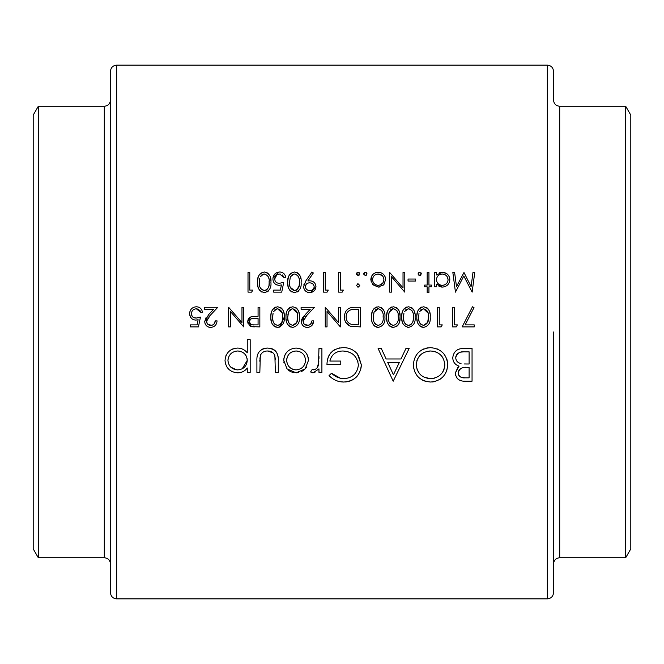 <?xml version="1.0" encoding="UTF-8"?>
<svg xmlns="http://www.w3.org/2000/svg" width="664" height="664" viewBox="0 0 664 664"><rect width="100%" height="100%" fill="white"/><g stroke="black" fill="none" stroke-linecap="round" stroke-linejoin="round"><path stroke-width="1" d="M110.473 592.678L110.473 71.322C110.838 67.57 112.905 65.504 116.657 65.138L116.657 598.862C112.905 598.496 110.838 596.43 110.473 592.678M38.313 106.248L38.313 557.752L33.2 548.887L33.2 115.113L38.313 106.248L104.298 106.248C108.049 105.883 110.108 103.825 110.473 100.073M116.657 598.862L547.344 598.862L547.344 65.138C551.095 65.504 553.154 67.57 553.527 71.322L553.527 100.073C553.892 103.825 555.951 105.883 559.702 106.248L559.702 557.752L625.687 557.752L625.687 106.248L630.8 115.113L630.8 548.887L625.687 557.752M553.527 332L553.527 592.678C553.154 596.43 551.095 598.496 547.344 598.862M296.102 372.811L305.208 368.852L308.486 360.369C307.814 352.816 303.689 348.716 296.102 348.069C288.549 348.708 284.433 352.808 283.744 360.369L287.022 368.869L296.102 372.811L298.534 372.604M250.187 372.388L250.187 339.678L247.257 339.678L247.257 352.816C244.726 349.721 241.472 348.135 237.504 348.069C229.893 348.766 225.735 352.916 225.03 360.502C225.785 368.03 229.976 372.13 237.596 372.811C241.646 372.811 244.867 371.201 247.257 367.972L247.257 372.388L250.187 372.388M321.907 372.388L321.907 348.484L318.969 348.484L318.446 364.727C317.94 367.532 316.354 369.25 313.698 369.873L312.196 369.45L310.586 371.989L313.142 372.811L318.969 368.869L318.969 372.388L321.907 372.388M393.204 381.202L409.14 348.484L405.936 348.484L400.965 358.967L386.133 358.967L381.302 348.484L378.106 348.484L393.204 381.202M472.054 381.202L472.054 348.484L463.206 348.484C457.006 348.633 453.52 351.729 452.765 357.772C452.939 361.955 455.039 364.743 459.056 366.13L455.28 373.093C456.093 378.837 459.554 381.534 465.671 381.202L472.054 381.202M430.745 382.041C441.203 380.97 446.864 375.185 447.727 364.702C446.772 354.269 441.02 348.583 430.479 347.646C419.972 348.617 414.261 354.352 413.34 364.851C414.236 375.417 420.038 381.144 430.745 382.041M329.037 375.616C333.054 379.783 337.951 381.924 343.736 382.041C354.476 381.236 360.336 375.509 361.332 364.851L357.323 353.829C353.563 349.613 348.832 347.554 343.147 347.646C332.805 348.368 327.402 353.953 326.937 364.42L340.781 364.42L340.781 361.067L329.875 361.067C331.568 354.485 335.901 351.132 342.89 350.999C351.986 351.472 357.157 356.136 358.394 364.984C357.39 373.434 352.542 377.999 343.836 378.679C339.055 378.455 334.963 376.637 331.552 373.234L329.037 375.616M278.291 372.388L278.291 360.967C278.789 353.074 275.22 348.774 267.575 348.069C260.031 348.733 256.47 352.966 256.902 360.751L256.902 372.388L259.84 372.388L260.321 355.481C261.716 352.459 264.123 350.974 267.55 350.999C271.07 350.957 273.518 352.526 274.888 355.713L275.352 372.388L278.291 372.388M215.294 320.861C215.036 323.642 213.517 325.152 210.745 325.393C208.222 325.227 206.803 323.899 206.487 321.409L210.197 315.392L217.809 307.274L204.479 307.274L204.479 309.283L213.609 309.283L208.695 314.528L204.728 321.567C205.052 325.186 207.035 327.136 210.654 327.402C214.588 327.037 216.73 324.854 217.053 320.861L215.294 320.861L213.982 324.09M474.735 272.497L472.967 272.497L471.091 286.649L463.978 272.497L456.492 286.624L454.616 272.497L452.848 272.497L455.454 292.127L463.796 276.017L472.145 292.127L474.735 272.497M284.242 317.077C284.831 311.532 282.64 308.096 277.685 306.768C272.672 308.054 270.414 311.491 270.912 317.077C270.406 322.654 272.663 326.099 277.685 327.402C282.648 326.074 284.831 322.629 284.242 317.077L280.191 326.837M311.922 320.861C311.665 323.642 310.154 325.152 307.374 325.393C304.851 325.227 303.431 323.899 303.116 321.409L306.834 315.392L314.445 307.274L301.107 307.274L301.107 309.283L310.237 309.283L305.332 314.528L301.356 321.567C301.688 325.186 303.664 327.136 307.283 327.402C311.225 327.037 313.358 324.854 313.69 320.861L311.922 320.861L310.611 324.09M428.936 292.625L428.936 286.84L431.459 286.84L431.459 285.08L428.936 285.08L428.936 272.497L427.176 272.497L427.176 285.08L424.661 285.08L424.661 286.84L427.176 286.84L427.176 292.625L428.936 292.625M415.606 281.055L415.606 279.038L408.053 279.038L408.053 281.055L415.606 281.055M379.659 286.972L378.223 287.089L383.692 284.715L385.659 279.627C385.286 275.12 382.804 272.663 378.223 272.248C373.666 272.655 371.193 275.12 370.811 279.627L372.778 284.731L378.223 287.089L372.321 284.192M358.726 286.972L358.103 287.089L359.739 285.454L358.103 283.818L356.468 285.454L358.103 287.089L357.464 286.972M474.237 326.904L474.237 324.887L465.14 324.887L473.996 307.606L472.477 306.768L462.152 326.904L474.237 326.904M441.128 326.904L442.274 324.887L439.261 324.887L439.261 307.274L437.493 307.274L437.493 326.904L441.128 326.904M415.1 317.077C415.681 311.532 413.498 308.096 408.534 306.768C403.521 308.054 401.263 311.491 401.762 317.077C401.263 322.654 403.521 326.099 408.534 327.402C413.498 326.074 415.689 322.629 415.1 317.077M384.904 317.077C385.485 311.532 383.294 308.096 378.339 306.768C373.326 308.054 371.068 311.491 371.566 317.077C371.06 322.654 373.326 326.099 378.339 327.402C383.302 326.074 385.493 322.629 384.904 317.077M340.358 307.274L338.599 307.274L338.599 322.687L325.26 307.274L325.26 326.904L327.028 326.904L327.028 311.449L340.358 326.904L340.358 307.274M342.226 292.127L343.379 290.11L340.358 290.11L340.358 272.497L338.599 272.497L338.599 292.127L342.226 292.127M311.922 271.991L305.88 280.831L303.622 286.599C303.946 290.276 305.971 292.284 309.706 292.625C313.499 292.343 315.583 290.334 315.956 286.616C315.607 283.038 313.607 281.096 309.939 280.806L307.88 280.955L313.333 272.97L311.922 271.991M273.676 292.127L281.727 292.127L283.744 282.308L279.419 283.32C276.531 283.238 274.954 281.793 274.68 278.988C274.929 275.967 276.589 274.307 279.668 274.008L283.993 277.527L285.752 277.527C285.213 274.141 283.213 272.298 279.768 271.991C275.485 272.34 273.203 274.647 272.921 278.913C273.103 282.798 275.17 284.939 279.096 285.329L281.411 284.947L280.349 290.11L273.676 290.11L273.676 292.127M251.639 292.127L252.793 290.11L249.772 290.11L249.772 272.497L248.012 272.497L248.012 292.127L251.639 292.127M270.912 282.308C271.518 276.797 269.327 273.361 264.347 271.991C259.309 273.319 257.051 276.755 257.574 282.308C257.051 287.844 259.309 291.288 264.347 292.625C269.327 291.264 271.518 287.827 270.912 282.308M301.107 282.308C301.713 276.797 299.53 273.361 294.542 271.991C289.504 273.319 287.246 276.755 287.769 282.308C287.246 287.844 289.504 291.288 294.542 292.625C299.53 291.264 301.713 287.827 301.107 282.308M327.128 292.127L328.282 290.11L325.26 290.11L325.26 272.497L323.501 272.497L323.501 292.127L327.128 292.127M358.103 275.518L359.739 273.883L358.103 272.248L356.468 273.883L358.103 275.518L356.576 274.506M360.494 307.274L354.41 307.274C348.085 307.341 344.749 310.528 344.392 316.836C344.334 321.252 346.309 324.372 350.301 326.19L360.494 326.904L360.494 307.274M400.002 317.077C400.583 311.532 398.392 308.096 393.437 306.768C388.423 308.054 386.166 311.491 386.664 317.077C386.166 322.654 388.423 326.099 393.437 327.402C398.4 326.074 400.591 322.629 400.002 317.077L399.952 318.828M430.197 317.077C430.778 311.532 428.595 308.096 423.632 306.768C418.627 308.054 416.361 311.491 416.859 317.077C416.361 322.654 418.619 326.099 423.632 327.402C428.595 326.074 430.787 322.629 430.197 317.077M456.226 326.904L457.371 324.887L454.359 324.887L454.359 307.274L452.591 307.274L452.591 326.904L456.226 326.904M365.399 275.518L367.034 273.883L365.399 272.248L363.764 273.883L365.399 275.518L363.88 274.506M404.783 272.497L403.023 272.497L403.023 287.91L389.685 272.497L389.685 292.127L391.445 292.127L391.445 276.68L404.783 292.127L404.783 272.497M419.756 275.518L421.391 273.883L419.756 272.248L418.121 273.883L419.756 275.518L418.594 275.037M434.729 286.84L436.489 286.84L436.489 284.184L442.29 287.089C446.864 286.674 449.379 284.217 449.827 279.71C449.445 275.195 446.955 272.705 442.349 272.248L436.489 274.979L436.489 272.497L434.729 272.497L434.729 286.84M299.348 317.077C299.929 311.532 297.738 308.096 292.782 306.768C287.769 308.054 285.512 311.491 286.01 317.077C285.503 322.654 287.761 326.099 292.782 327.402C297.746 326.074 299.937 322.629 299.348 317.077M259.84 326.904L259.84 307.274L258.072 307.274L258.072 316.33L251.673 316.653C249.141 317.342 247.83 319.002 247.755 321.633L251.515 326.605L259.84 326.904M190.385 326.904L198.436 326.904L200.445 317.085L196.121 318.089C193.257 318.023 191.68 316.579 191.39 313.757C191.655 310.719 193.315 309.059 196.37 308.785L200.702 312.304L202.462 312.304C201.889 308.893 199.897 307.05 196.478 306.768C192.22 307.092 189.937 309.399 189.63 313.682C189.838 317.599 191.896 319.741 195.805 320.106L198.121 319.724L197.059 324.887L190.385 324.887L190.385 326.904M243.729 307.274L241.97 307.274L241.97 322.687L228.632 307.274L228.632 326.904L230.391 326.904L230.391 311.449L243.729 326.904L243.729 307.274M465.671 381.202L463.787 381.136M461.92 380.904L460.376 380.513M460.102 380.414L458.45 379.526M457.72 378.92L457.073 378.223M455.728 375.816L455.321 373.998M455.28 373.093L458.193 366.736M457.737 365.59L456.492 364.918M455.355 364.038L454.433 363.009M454.267 362.785L453.703 361.822M457.554 349.762L458.641 349.264M459.347 349.015L461.264 348.608M458.417 371.583L458.21 373.035C459.281 368.678 462.252 366.785 467.149 367.358L469.116 367.358L469.116 377.841L465.132 377.841C461.223 378.181 458.915 376.579 458.21 373.035L458.343 374.214M458.509 374.762L458.774 375.318M459.513 376.256L459.994 376.654M460.476 376.953L461.248 377.293M461.588 377.401L465.132 377.841M465.647 367.391L464.9 367.433M462.667 367.756L461.995 367.947M461.248 368.263L460.509 368.711M460.019 369.101L459.297 369.865M459.04 370.23L458.683 370.877M459.04 362.901L461.048 363.615C457.845 362.917 456.06 360.967 455.695 357.772C456.832 353.248 459.911 351.264 464.941 351.837L469.116 351.837L469.116 364.005L464.294 363.955M465.638 363.988L467.174 364.005M455.844 356.551L455.803 358.851M456.624 360.818L457.073 361.399M457.313 361.656L458.119 362.345M463.389 351.87L461.082 352.103M460.318 352.26L458.882 352.8M457.596 353.688L456.757 354.626M456.6 354.858L455.944 356.186M469.116 351.837L464.941 351.837M266.887 272.572L269.003 274.348M270.198 276.656L270.862 280.598M268.289 291.081L267.808 291.479M267.609 291.62L266.87 292.052M264.347 292.625L263.459 292.567M261.857 292.085L261.409 291.853M260.346 291.073L259.765 290.458M259.499 290.11L258.977 289.288M258.819 288.998L258.18 287.396M257.989 286.674L257.624 284.009M257.624 280.573L258.18 277.195M258.271 276.913L258.836 275.593M259.408 274.622L259.782 274.141M259.798 274.124L262.62 272.248M269.119 283.661L269.144 282.308C269.7 286.641 268.082 289.413 264.289 290.616L264.953 290.558M265.6 290.392L266.222 290.11M266.795 289.745L268.397 287.603M268.405 287.587L268.928 285.661M269.011 284.989L269.111 283.827M260.844 288.749L264.289 290.616C260.52 289.379 258.869 286.607 259.333 282.308L259.724 278.573M259.367 283.644L259.425 284.3M259.616 285.661L259.798 286.425M260.446 288.101L260.769 288.641M259.367 281.055L259.333 282.308M260.346 276.714L263.558 274.074M262.853 274.273L262.214 274.581M261.616 275.012L261.184 275.427M264.961 274.066L264.289 274.008C268.09 275.228 269.708 277.992 269.144 282.308L269.119 280.972M268.804 278.316L268.405 277.037M268.156 276.506L267.758 275.867M279.096 285.329L276.631 284.873M274.581 283.437L273.834 282.457M273.037 277.56L279.079 272.024M280.407 272.024L282.988 272.904M285.147 275.394L285.537 276.456M283.993 277.527L282.507 274.971M280.432 274.066L279.668 274.008M277.71 274.381L277.286 274.589M276.855 274.854L274.68 278.988C274.962 281.802 276.539 283.246 279.419 283.32L283.744 282.308M297.082 272.572L297.829 273.012M297.937 273.095L298.501 273.56M300.394 276.656L300.568 277.228M300.634 277.494L300.9 278.905M298.485 291.081L298.003 291.479M297.804 291.62L297.065 292.052M292.052 292.085L291.604 291.853M290.541 291.073L289.961 290.458M289.695 290.11L289.172 289.288M289.023 288.998L288.375 287.396M288.184 286.674L287.819 284.009M287.819 280.573L288.383 277.195M288.466 276.913L289.031 275.593M289.604 274.622L289.977 274.141M289.994 274.124L292.816 272.248M299.315 283.661L299.348 282.308C299.896 286.641 298.277 289.413 294.484 290.616L295.156 290.558M295.795 290.392L296.418 290.11M296.991 289.745L299.124 285.661M299.215 284.989L299.306 283.827M290.276 287.288L294.484 290.616C290.716 289.379 289.064 286.607 289.529 282.308L290.276 277.378L289.529 282.308M289.562 283.644L289.62 284.317M289.811 285.661L289.994 286.425M290.541 276.714L293.754 274.074M293.048 274.273L292.409 274.581M291.811 275.012L291.38 275.427M295.156 274.066L294.484 274.008C298.285 275.228 299.912 277.992 299.348 282.308L299.315 280.972M298.999 278.307L298.601 277.037M298.352 276.506L297.953 275.867M307.88 280.955L308.918 280.839M309.939 280.806C313.582 281.071 315.583 283.013 315.956 286.616L310.918 292.525M308.486 292.517L307.341 292.177M306.278 291.62L305.349 290.857M304.618 289.944L304.07 288.906M304.07 288.898L303.73 287.769M303.813 285.022L304.021 284.308M305.042 282.15L305.299 281.727M311.258 283.063L309.615 282.814C312.254 282.906 313.773 284.209 314.188 286.715C313.831 289.18 312.37 290.483 309.797 290.616L310.677 290.541M313.798 285.105L313.516 284.665M312.719 283.852L312.263 283.52M312.03 283.387L311.291 283.072M312.146 290.019L313.391 288.964M308.951 290.55L309.797 290.616C307.216 290.492 305.747 289.189 305.382 286.715L305.465 287.504M306.187 288.964L306.652 289.454M306.768 289.554L308.162 290.351M306.096 284.474L305.382 286.715C305.639 284.242 307.05 282.939 309.615 282.814L308.013 283.063M307.88 283.105L307.274 283.395M359.257 275.037L358.435 275.485M356.468 273.883L356.585 273.261M356.742 272.97L357.473 272.373M359.265 272.738L359.614 273.261M350.301 326.19L345.811 322.48M345.156 321.152L344.707 319.741M346.21 315.699L346.151 316.844C346.168 320.554 347.894 323.053 351.322 324.339C347.894 323.053 346.168 320.554 346.151 316.844C346.135 313.408 347.712 311.059 350.866 309.781L358.734 309.283L358.734 324.887L352.061 324.522M352.816 324.646L357.348 324.887M351.555 309.607L349.803 310.221M347.994 311.599L347.048 312.943M346.774 313.499L346.409 314.578M346.409 314.603L346.268 315.292M356.477 309.283L353.763 309.358M353.646 309.366L352.584 309.457M380.854 307.332L381.601 307.772M381.767 307.888L382.265 308.303M382.854 308.934L383.767 310.395M384.207 311.482L384.365 311.989M384.439 312.304L384.688 313.657M378.339 327.402L377.459 327.344M376.621 327.153L374.654 326.115M374.355 325.858L373.782 325.26M373.475 324.862L372.952 324.032M372.836 323.808L372.18 322.189M371.964 321.376L371.616 318.803M371.616 315.342L372.18 311.939M372.247 311.74L372.844 310.337M373.384 309.432L373.782 308.909M373.791 308.901L374.388 308.279M375.069 307.756L375.567 307.457M375.824 307.324L376.637 307.009M377.617 325.327L378.281 325.393C374.529 324.181 372.877 321.409 373.326 317.085L374.073 312.155L378.281 308.785C382.066 309.972 383.684 312.736 383.145 317.085C383.676 321.451 382.057 324.215 378.281 325.393C382.066 324.206 383.684 321.434 383.145 317.085L383.111 315.74M373.367 318.438L373.5 319.766M373.608 320.405L373.799 321.227M374.43 322.845L374.745 323.393M374.853 323.542L375.782 324.513M374.338 311.482L373.716 313.35M373.492 314.545L373.326 317.085M378.953 308.843L377.559 308.843M376.861 309.042L375.816 309.623M375.625 309.773L375.16 310.221M382.796 313.059L382.389 311.789M382.19 311.358L381.734 310.611M395.952 307.332L396.698 307.772M396.864 307.888L397.371 308.303M397.952 308.934L398.865 310.395M399.305 311.482L399.952 315.367M399.952 318.869L398.973 323.567M398.873 323.783L397.943 325.252M397.861 325.343L397.362 325.875M396.964 326.198L395.943 326.837M393.437 327.402L392.557 327.344M391.718 327.153L389.751 326.115M389.453 325.858L388.88 325.26M388.573 324.862L388.05 324.032M387.934 323.808L387.278 322.189M387.062 321.376L386.714 318.803M386.714 315.342L387.286 311.939M387.344 311.74L387.942 310.337M388.481 309.432L388.88 308.909M388.888 308.901L389.486 308.279M390.166 307.756L390.664 307.457M390.922 307.324L391.735 307.009M392.714 325.327L393.378 325.393C389.627 324.181 387.975 321.409 388.423 317.085L389.17 312.155L393.378 308.785C397.163 309.972 398.79 312.736 398.242 317.085C398.773 321.451 397.155 324.215 393.378 325.393C397.163 324.206 398.782 321.434 398.242 317.085L398.109 314.396M388.465 318.438L388.598 319.766M388.706 320.405L388.897 321.227M389.527 322.845L389.843 323.393M389.951 323.542L390.888 324.513M389.444 311.482L388.813 313.35M388.589 314.545L388.423 317.085M394.051 308.843L392.656 308.843M391.959 309.042L390.913 309.623M390.722 309.773L390.258 310.221M397.894 313.059L397.487 311.789M397.288 311.358L396.831 310.611M411.049 307.332L411.796 307.772M411.962 307.888L412.468 308.303M413.049 308.934L413.962 310.395M414.402 311.482L414.56 311.989M414.643 312.304L414.892 313.657M408.534 327.402L407.663 327.344M403.671 324.862L403.148 324.032M403.031 323.808L402.376 322.189M402.16 321.376L401.811 318.803M401.82 315.342L402.002 313.64M402.002 313.632L402.384 311.939M402.442 311.74L403.04 310.337M403.579 309.432L403.978 308.909M403.986 308.901L404.583 308.279M405.272 307.756L405.762 307.457M406.019 307.324L406.841 307.009M413.307 318.446L413.34 317.085C413.871 321.451 412.253 324.215 408.476 325.393L409.14 325.335M409.788 325.169L410.41 324.887M410.966 324.53L412.576 322.397M412.585 322.38L412.991 321.119M413.016 321.002L413.116 320.455M413.207 319.782L413.298 318.571M407.812 325.327L408.476 325.393C404.725 324.181 403.073 321.409 403.521 317.085L403.911 313.35M403.563 318.438L403.695 319.766M403.803 320.405L403.994 321.227M404.625 322.845L404.94 323.393M405.048 323.542L405.986 324.513M403.687 314.545L403.521 317.085M404.542 311.482L408.476 308.785L406.011 309.623M405.82 309.773L405.355 310.221M409.148 308.843L408.476 308.785C412.261 309.972 413.888 312.736 413.34 317.085L413.307 315.74M412.991 313.059L412.585 311.789M412.385 311.358L411.929 310.611M426.147 307.332L426.894 307.772M427.06 307.888L427.566 308.303M428.147 308.934L429.06 310.395M429.5 311.482L429.658 311.989M429.741 312.304L429.99 313.657M423.632 327.402L422.76 327.344M421.914 327.153L419.947 326.115M419.648 325.858L419.075 325.26M418.768 324.862L418.245 324.032M418.129 323.808L417.473 322.189M417.258 321.376L416.917 318.803M416.917 315.342L417.482 311.939M417.54 311.74L418.137 310.337M418.677 309.432L419.075 308.909M419.084 308.901L419.681 308.279M420.37 307.756L420.86 307.457M421.117 307.324L421.939 307.009M427.682 322.38L428.438 317.085C428.969 321.451 427.35 324.215 423.574 325.393L427.674 322.397M422.91 325.327L423.574 325.393C419.822 324.181 418.171 321.409 418.619 317.085L419.009 313.35M418.66 318.421L418.793 319.766M418.901 320.405L419.092 321.227M419.723 322.845L420.038 323.393M420.146 323.542L421.084 324.513M418.66 315.832L418.619 317.085M419.64 311.482L423.574 308.785L421.109 309.623M420.918 309.773L420.453 310.221M428.089 313.059L423.574 308.785C427.367 309.972 428.986 312.736 428.438 317.085L428.404 315.74M447.652 366.387L447.42 368.072M447.03 369.707L446.474 371.325M446.44 371.408L445.121 374.015M440.274 379.111L438.862 379.974M435.742 381.294L434.115 381.709M434.107 381.709L432.438 381.958M427.035 381.7L424.005 380.829M423.458 380.596L422.445 380.115M417.183 375.816L414.568 371.483M413.63 368.213L413.489 367.341M419.665 351.43L422.362 349.604M422.528 349.513L423.881 348.89M425.483 348.326L428.089 347.795M437.186 348.899L438.647 349.588M440.107 350.459L442.722 352.625M443.959 353.97L444.88 355.207M447.046 359.747L447.661 363.05M424.171 377.21L430.596 378.679C421.922 377.974 417.15 373.367 416.27 364.86L416.336 366.254M416.826 368.835L419.523 373.732M420.495 374.728L421.54 375.608M416.336 363.474L416.27 364.86C417.092 356.286 421.864 351.671 430.596 350.999L429.201 351.057M427.815 351.248L427.209 351.372M423.864 352.551L421.491 354.02M419.474 355.937L417.349 359.39M417.316 359.465L416.851 360.759M433.343 351.239L430.596 350.999C439.17 351.671 443.901 356.236 444.797 364.71C444 373.218 439.269 377.874 430.596 378.679L431.998 378.621M444.731 363.357L444.54 361.971M442.871 357.697L442.382 356.975M440.572 354.916L439.543 354.028M438.414 353.223L436.007 351.978M435.949 351.962L434.671 351.53M433.376 378.414L434.737 378.073M441.618 373.6L443.154 371.342M443.759 370.097L444.208 368.81M444.731 366.096L444.797 364.71M393.445 374.82L387.685 362.328L399.371 362.328L393.445 374.82M343.736 382.041L339.669 381.634M339.611 381.626L337.627 381.103M335.685 380.347L334.523 379.775M333.262 379.036L332.166 378.289M331.552 373.234L340.433 378.272M342.101 378.58L343.836 378.679C352.484 378.048 357.34 373.483 358.394 364.984M358.004 361.88L355.589 356.917M353.588 354.8L353.065 354.368M351.231 353.148L347.206 351.53M346.691 351.405L342.89 350.999M330.091 359.971L329.875 361.067M327.178 361.133L327.925 357.938M328.531 356.394L329.286 354.933M330.182 353.588L331.261 352.31M332.465 351.173L333.768 350.194M333.809 350.169L335.204 349.364M339.254 348.002L339.935 347.878M349.073 348.442L350.974 349.115M351.505 349.347L352.725 349.978M358.336 355.157L361.332 364.851M361.257 366.578L360.627 369.84M357.481 375.799L356.236 377.177M356.211 377.193L354.095 378.945M353.555 379.302L351.356 380.489M350.492 380.846L348.841 381.385M347.164 381.75L345.463 381.974M314.919 372.504L314.055 372.728M312.462 372.745L311.789 372.57M312.196 369.45L314.636 369.74M316.637 368.412L317.234 367.64M317.425 367.325L318.844 361.631M318.952 358.585L318.969 356.518M243.049 371.624L240.982 372.388M239.853 372.637L239.198 372.72M232.765 371.906L231.703 371.408M228.731 369.217L227.893 368.329M227.627 368.005L227.146 367.366M225.544 364.104L225.088 361.772M225.934 355.705L226.449 354.626M230.566 350.127L232.724 348.965M233.877 348.567L236.052 348.143M238.957 348.143L241.588 348.733M241.663 348.758L242.933 349.297M236.708 369.831L237.621 369.873C231.802 369.392 228.582 366.254 227.959 360.469L228.15 362.337M229.628 365.756L230.815 367.175L236.683 369.831M228.018 359.573L227.959 360.469C228.574 354.717 231.777 351.563 237.579 350.999L235.703 351.181M232.242 352.609L230.939 353.638M230.823 353.754L229.628 355.207M228.723 356.858L228.018 359.531M238.476 351.048L237.579 350.999C243.472 351.43 246.701 354.559 247.257 360.386L247.091 358.502M246.56 356.701L246.161 355.862M245.655 355.041L244.983 354.186M244.385 353.588L242.958 352.526M239.447 351.173L238.525 351.048M242.202 368.819L247.257 360.386C246.751 366.237 243.539 369.4 237.621 369.873L239.505 369.715M240.443 369.508L240.883 369.375M275.344 359.905L275.286 358.527M275.278 358.485L274.431 354.626M274.124 354.111L273.41 353.223M272.979 352.816L267.55 350.999M262.255 352.725L261.442 353.538M260.794 354.452L259.906 358.377M259.848 359.838L259.84 361.307M261.782 349.388L264.031 348.492M265.202 348.243L266.38 348.102M268.796 348.11L270.024 348.251M270.157 348.276L272.29 348.866M272.323 348.874L274.439 350.069M274.871 350.418L275.336 350.849M276.133 351.762L276.805 352.8M277.311 353.862L277.577 354.642M277.685 355.008L278.075 357.107M304.311 369.757L301.099 371.832M293.546 372.57L291.089 371.832M291.048 371.815L289.18 370.769M288.657 370.387L288.085 369.914M283.926 362.652L283.827 361.897M283.744 360.369L283.968 357.946M284.258 356.751L285.072 354.742M285.794 353.514L287.338 351.613M292.517 348.525L293.704 348.26M300.9 348.924L302.004 349.43M304.901 351.621L306.436 353.522M306.751 354.012L307.59 355.663M308.005 356.875L308.436 359.183M306.602 367.051L306.071 367.814M295.173 369.831L296.111 369.873C290.342 369.284 287.197 366.105 286.682 360.353L286.831 362.146M287.354 363.98L288.234 365.607M289.429 367.051L290.849 368.254M292.475 369.159L293.347 369.474M286.724 359.465L286.682 360.353C287.188 354.618 290.334 351.497 296.111 350.999L294.268 351.165M292.484 351.679L290.832 352.526M289.396 353.696L288.79 354.368M286.848 358.518L286.724 359.423M296.999 351.04L296.111 350.999C301.871 351.472 305.017 354.593 305.548 360.353L305.382 358.502M304.842 356.734L303.979 355.099M302.817 353.671L301.406 352.526M297.953 351.165L297.049 351.04M305.548 360.353C305.033 366.113 301.888 369.292 296.111 369.873C301.879 369.3 305.025 366.13 305.548 360.353M359.739 285.454L359.614 286.084M358.103 287.089L356.468 285.454L358.103 283.818L357.473 283.943M366.561 275.037L365.739 275.485M363.764 273.883L363.88 273.261M364.038 272.97L364.768 272.373M366.569 272.738L366.918 273.261M383.161 285.254L382.555 285.744M370.927 281.021L371.898 275.734M372.031 275.527L372.944 274.398M375.359 272.763L376.787 272.364M378.223 272.248L381.111 272.763M383.526 274.398L384.431 275.527M384.547 275.701L385.103 276.78M385.527 278.216L385.626 278.913M384.522 283.644L384.182 284.126M377.667 285.304L378.231 285.329C374.753 284.956 372.869 283.055 372.57 279.619C372.861 276.199 374.745 274.323 378.231 274.008L377.119 274.107M372.977 281.785L373.5 282.748M373.508 282.764L375.06 284.35M376.031 274.423L375.052 274.929M372.67 278.531L372.57 279.619M382.273 275.626L378.231 274.008C381.709 274.307 383.593 276.183 383.892 279.619L383.792 278.515M383.477 277.461L382.962 276.49M383.493 281.785L383.892 279.619C383.601 283.055 381.717 284.964 378.231 285.329L380.422 284.897L382.97 282.764M420.91 275.037L420.387 275.394M418.586 275.029L418.229 274.506M418.121 273.883L418.237 273.261M418.395 272.97L419.125 272.373M420.918 272.738L421.267 273.261M439.178 272.887L440.622 272.423M440.697 272.406L441.485 272.29M442.349 272.248L446.565 273.526M448.607 275.585L449.296 276.871M449.711 278.324L449.794 278.996M445.179 286.549L443.046 287.055M441.427 287.047L439.004 286.375M441.162 285.238L442.265 285.329C438.713 285.039 436.787 283.146 436.489 279.635C436.787 276.174 438.721 274.298 442.282 274.008L441.153 274.107M437.427 282.831L438.157 283.694M440.041 284.931L440.581 285.113M437.427 276.473L436.621 278.324M436.588 278.523L436.489 279.635M444.498 274.439L442.282 274.008C445.785 274.348 447.71 276.241 448.067 279.685L447.071 276.531M446.357 275.668L445.502 274.979M447.951 280.789L448.067 279.685C447.727 283.13 445.793 285.014 442.265 285.329L443.411 285.229M444.473 284.922L444.897 284.731M445.494 284.391L447.088 282.831M304.544 324.389L308.279 325.318M309.133 325.078L309.93 324.663M313.69 320.861L311.856 325.493M309.781 326.929L308.021 327.369M306.121 327.31L305 327.012M302.344 324.854L301.788 323.841M301.597 323.285L301.464 322.721M301.439 320.529L301.688 319.533M302.12 318.554L302.659 317.691M302.859 317.4L303.938 316.064M306.834 315.392L305.589 316.72M303.896 318.836L303.473 319.65M303.207 320.513L303.763 323.517M303.871 323.675L304.427 324.281M295.297 307.332L296.044 307.772M296.21 307.888L296.708 308.303M297.289 308.934L298.211 310.395M298.651 311.482L298.8 311.989M298.883 312.304L299.132 313.657M292.782 327.402L291.903 327.344M291.056 327.153L290.301 326.871M289.811 326.605L289.097 326.115M288.798 325.858L288.226 325.26M287.919 324.862L287.396 324.032M287.271 323.808L286.624 322.189M286.408 321.376L286.25 320.513M286.242 320.504L286.059 318.803M286.059 315.342L286.242 313.64M286.25 313.632L286.624 311.939M286.69 311.74L287.288 310.337M287.827 309.432L288.217 308.909M288.226 308.901L288.832 308.279M289.512 307.756L290.01 307.457M290.259 307.324L291.081 307.009M296.833 322.38L297.58 317.085C298.119 321.451 296.501 324.215 292.724 325.393L296.825 322.397M292.052 325.327L292.724 325.393C288.973 324.181 287.321 321.409 287.769 317.085L288.508 312.155L287.927 314.57M287.803 318.438L287.861 319.102M287.861 319.127L288.242 321.227M288.873 322.845L289.189 323.393M289.296 323.542L290.226 324.513M287.803 315.832L287.769 317.085M288.782 311.482L292.002 308.843M291.305 309.042L290.259 309.623M290.06 309.773L289.604 310.221M297.24 313.059L292.724 308.785C296.509 309.972 298.128 312.736 297.58 317.085L297.555 315.74M280.2 307.332L280.938 307.772M281.113 307.888L281.611 308.303M282.192 308.934L283.113 310.395M283.553 311.482L283.702 311.989M283.785 312.304L284.034 313.657M279.395 327.153L276.805 327.344M275.958 327.153L273.991 326.115M273.701 325.858L273.128 325.26M272.821 324.862L272.29 324.032M272.174 323.808L271.526 322.189M271.31 321.376L270.962 318.803M270.962 315.342L271.144 313.64M271.144 313.632L271.526 311.939M271.593 311.74L272.182 310.337M272.73 309.432L273.12 308.909M273.128 308.901L273.734 308.279M274.415 307.756L274.913 307.457M275.162 307.324L275.983 307.009M282.457 318.446L282.482 317.085C283.022 321.451 281.403 324.215 277.627 325.393L278.291 325.335M278.93 325.169L279.552 324.887M280.117 324.53L281.727 322.397M281.735 322.38L282.134 321.119M282.159 321.002L282.266 320.455M282.349 319.782L282.449 318.571M276.954 325.327L277.627 325.393C273.875 324.181 272.223 321.409 272.672 317.085L273.062 313.35M272.705 318.438L272.846 319.766M272.945 320.405L273.136 321.227M273.767 322.845L274.091 323.393M274.199 323.542L275.128 324.513M272.838 314.545L272.672 317.085M273.684 311.482L276.905 308.843M276.207 309.042L275.162 309.623M274.962 309.773L274.506 310.221M282.142 313.059L277.627 308.785C281.411 309.972 283.03 312.736 282.482 317.085L282.457 315.74M254.395 326.879L252.237 326.738M250.71 326.331L249.979 325.949M249.963 325.933L249.291 325.41M248.286 324.073L248.07 323.575M247.979 323.285L247.813 322.472M247.755 321.633L250.851 316.911M252.287 316.537L254.163 316.379M258.072 318.346L254.636 318.297L258.072 318.346L258.072 324.887L254.486 324.887C251.731 325.227 250.071 324.14 249.523 321.625C250.096 319.06 251.797 317.956 254.636 318.297L253.772 318.322M249.631 322.472L249.963 323.235M250.494 323.899L251.141 324.372M251.175 324.389L251.805 324.63M252.793 324.812L254.486 324.887M251.781 318.596L251.233 318.82M251.141 318.869L250.519 319.309M249.772 320.38L249.523 321.625M191.298 318.222L189.721 314.91M189.912 311.607L190.112 311.001M190.136 310.943L190.385 310.387M190.767 309.714L191.107 309.233M196.478 306.768L198.146 306.984M200.702 312.304L200.503 311.565M200.196 310.868L197.855 309.026M197.125 308.843L196.37 308.785C193.315 309.059 191.655 310.711 191.39 313.757L192.17 316.33M192.776 316.977L193.514 317.492M194.046 317.741L196.693 318.073M197.839 317.898L198.328 317.782M199.399 317.467L200.445 317.085M207.915 324.389L211.642 325.318M212.505 325.078L213.302 324.663M217.053 320.861C216.73 324.845 214.596 327.028 210.654 327.402M209.484 327.31L208.371 327.012M205.715 324.854L205.159 323.841M204.968 323.285L204.836 322.721M204.728 321.567L206.031 317.691M210.197 315.392L208.961 316.72M207.268 318.836L206.836 319.65M206.57 320.513L207.135 323.517M207.243 323.675L207.799 324.281M38.313 557.752L104.298 557.752L104.298 106.248M116.657 65.138L547.344 65.138M559.702 106.248L625.687 106.248M559.702 557.752C555.951 558.117 553.892 560.175 553.527 563.927M104.298 557.752C108.049 558.117 110.108 560.175 110.473 563.927"/></g></svg>
